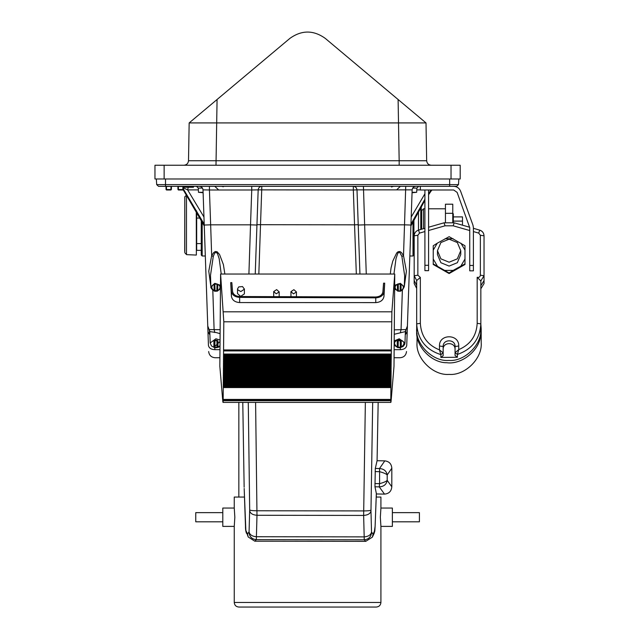 <?xml version="1.0" encoding="UTF-8"?>
<svg xmlns="http://www.w3.org/2000/svg" width="639" height="639" viewBox="0 0 639 639"><rect width="100%" height="100%" fill="white"/><g stroke="black" fill="none" stroke-linecap="round" stroke-linejoin="round"><path stroke-width="0.96" d="M182.898 187.243L193.465 187.243L193.465 186.324M156.347 178.992L156.683 184.607L158.52 186.324L456.653 186.324L458.482 184.607L458.826 178.992M202.475 188.082L198.306 188.082L198.489 192.307L203.106 192.738M412.059 192.738L416.676 192.307L416.868 188.082L418.697 186.324M400.757 346.865L401.18 347.209L400.797 346.57L400.421 347.656L401.18 347.209C405.414 343.766 404.775 341.178 399.247 339.453C393.72 341.178 393.073 343.766 397.314 347.209L400.421 347.656M400.23 340.419L400.349 347.201L398.145 347.201L398.073 347.656M398.265 340.419L398.145 347.201L397.242 346.913L397.698 346.57L397.698 340.555L397.242 340.899L397.242 346.913M397.73 346.865L397.801 340.491M397.698 340.555L401.252 340.899L400.333 340.26L398.153 340.26L397.242 340.899M217.436 346.865L217.859 347.209L217.468 346.57L217.1 347.656L220.008 345.651M216.909 340.419L217.02 347.201L214.824 347.201L214.752 347.656L217.1 347.656M214.944 340.419L214.824 347.201L213.985 347.209L214.752 347.656M214.408 346.865L220.048 341.402M214.48 340.491L214.377 346.57L214.377 340.555L217.931 340.899L217.012 340.26L214.832 340.26L213.913 340.899L213.913 346.913M449.656 186.324L449.656 178.992L165.509 178.992L165.509 184.607L156.683 184.607M184.727 186.324L184.727 187.243M187.323 186.324L187.323 187.243M188.297 186.324L188.297 187.243M193.433 186.324L193.433 187.243M188.233 187.243L187.626 189.895L198.386 189.895M183.345 187.866L187.626 189.895L203.961 217.028M416.788 189.895L420.326 189.895M424.911 193.769L411.212 217.028M397.418 284.371L397.442 290.617L400.373 291.088L400.789 290.378L400.373 291.088M397.418 290.473L397.442 284.259L398.129 283.812L400.781 284.099L400.789 290.378M397.442 284.259C394.798 285.825 394.447 287.686 396.38 289.858L397.706 290.418L397.801 284.02M398.113 291.088L397.706 290.418M397.706 284.099L398.424 283.86M401.068 290.473L401.052 284.259C403.8 285.937 404.072 287.869 401.867 290.042L400.797 290.266L400.685 284.02M400.23 283.948L400.134 290.873M401.052 284.259L400.062 283.86M398.353 290.873L398.265 283.948M401.867 290.042L402.466 289.371L401.867 290.042M394.638 288.437L397.793 291.136L400.437 291.248L402.394 290.09L404.279 286.807L400.373 283.333L394.662 285.282M215.031 290.873L216.813 290.873L214.377 290.37L214.369 284.163L214.792 283.812L217.739 284.267L217.731 290.617L217.755 284.371L216.741 283.86M217.468 290.41L217.108 291.088L218.786 289.858C220.719 287.694 220.367 285.825 217.739 284.259M214.824 283.94L215.055 291.088L214.6 290.721L217.044 291.088M217.02 283.94L216.813 290.873M214.377 290.37L214.8 291.088M217.484 284.163L214.369 284.147L214.369 290.258L213.298 290.042C211.102 287.869 211.365 285.945 214.113 284.259L214.089 290.465M215.103 283.86L214.113 284.267M220.503 285.274L214.792 283.333L210.886 286.807C210.463 287.143 211.086 288.237 212.779 290.09L214.728 291.248L217.372 291.136L220.479 288.54M212.699 289.371L213.298 290.042L212.699 289.371M220.056 340.036L215.926 338.782L210.191 342.943L211.469 345.931L214.488 347.6M398.009 347.64L400.126 347.704L403.113 346.466L404.671 344.421L404.982 342.951L399.247 338.782L394.207 340.906M165.789 186.324L166.428 186.324M171.643 186.324L171.004 186.508L170.925 189.543L166.052 189.543L165.972 186.508L171.004 186.324M171.38 189.543L171.46 186.508L171.38 189.543L170.925 189.543L170.925 189.991L171.38 189.543M177.706 186.324L178.345 186.324M183.561 186.324L182.922 186.508L183.377 186.508L183.297 189.543L177.969 189.543L177.89 186.508L183.377 186.508L182.922 186.508L183.377 186.508L183.297 189.543L183.377 186.508L182.922 186.508L183.377 186.508M182.922 186.324L182.842 189.991L178.425 189.991L177.89 186.508L178.345 186.508L177.89 186.508L178.425 189.991L177.969 189.543M165.972 186.508L166.428 186.508L165.972 186.508L166.507 189.991L166.052 189.543M166.428 186.508L166.507 189.991L170.925 189.991M204.248 225.255L183.297 189.559L182.842 189.991M251.742 186.324L251.742 189.991L258.172 189.863C258.46 187.722 259.682 186.54 261.83 186.324C259.682 186.54 258.46 187.722 258.172 189.863L353.335 189.991L353.335 186.324C355.492 186.54 356.714 187.722 357.001 189.863L412.155 189.863C412.451 187.722 413.673 186.54 415.821 186.324M209.432 186.324L209.432 189.991L251.742 189.991L250.528 224.824L256.942 225.048L255.233 274.043L258.172 189.863M199.344 186.324C201.501 186.54 202.723 187.722 203.01 189.863L209.432 189.991L210.654 224.824L250.528 224.824L248.906 274.043M405.733 186.324L404.519 224.824L410.933 225.048L406.731 345.364C406.444 353.407 406.444 353.407 406.731 345.364L412.155 189.863M363.423 186.324L364.637 224.824L404.519 224.824L403.505 255.632L401.452 252.573L399.902 251.526L398.049 251.758L396.659 252.996L392.769 261.135L391.044 267.957L390.293 274.043M394.263 334.277L405.27 331.617L405.358 332.184M393.943 274.043L395.988 258.699L397.618 253.779L398.496 252.501L399.663 252.253L401.907 256.495L404.663 275.84M210.487 275.417L213.266 256.495L214.536 253.34L216.11 252.165L217.548 253.771L219.185 258.699L221.23 274.043M210.886 286.799L210.487 275.345M209.816 332.152L209.896 331.617L215.918 332.488L220.112 333.646M405.302 334.82L407.203 331.745L405.302 334.82L406.005 329.588L394.295 329.836M405.27 331.617L407.402 326.034M404.287 286.743L406.396 271.152L403.505 255.632L401.907 256.495M400.389 332.56L401.076 329.333L402.37 289.978M394.63 288.964L395.541 289.643M219.624 289.643L220.471 289.02M224.872 274.043L223.378 264.546L219.56 254.506L217.116 251.758L215.263 251.526L213.714 252.573L211.669 255.632L213.266 256.495M220.143 329.668L209.161 329.588L209.911 335.02M214.784 332.56L214.097 329.333L212.795 289.978M209.896 331.617L207.763 326.034L208.442 345.364C208.721 353.407 208.721 353.407 208.442 345.364C208.921 348.031 211.054 349.469 214.856 349.677L214.784 347.664M203.01 189.863L207.763 326.034L204.24 225.048L210.654 224.824L211.669 255.632L208.769 271.152L210.886 286.743M209.904 334.836L207.963 331.745M358.215 224.696L354.549 224.824L353.335 189.991L357.001 189.863L359.941 274.043L358.231 225.048L364.637 224.824L366.267 274.043M164.135 165.245L154.965 165.245L154.965 178.992L164.135 178.992L164.135 165.245L451.03 165.245L451.03 178.992L460.2 178.992L460.2 165.245L451.03 165.245M451.03 178.992L164.135 178.992M215.998 165.245L217.068 99.508L200.39 113.502L289.906 38.38C301.696 29.961 313.477 29.961 325.259 38.38C313.477 29.961 301.696 29.961 289.906 38.38L218.985 97.895M431.245 165.245C428.521 164.966 426.996 163.464 426.668 160.74L426.005 122.92L325.259 38.38L396.18 97.895M414.783 113.502L398.105 99.508L414.783 113.502M183.92 165.245C186.652 164.966 188.178 163.464 188.505 160.74L189.16 122.92L217.068 99.508M455.064 349.349C455.391 341.753 442.827 341.753 443.154 349.349M420.35 323.326C421.085 336.162 427.459 345.02 439.48 349.9L443.154 352.864L443.154 355.683L440.87 357.441L457.396 357.249L455.064 355.508L455.064 346.53C455.391 338.934 442.827 338.934 443.154 346.53L443.154 352.864L440.87 354.629C425.806 349.757 417.746 339.501 416.684 323.869L416.684 280.521L420.35 277.446L420.35 323.326L416.684 323.869L416.684 328.694C415.246 344.397 432.891 361.85 448.762 360.436C464.633 361.85 482.277 344.397 480.847 328.694L480.847 323.869C479.849 339.181 472.037 349.365 457.396 354.429L455.064 352.688L458.73 349.653L457.396 354.429L457.396 357.249M416.684 288.373L414.184 283.572L414.184 280.553L416.684 285.353L414.184 280.553L414.184 235.807L417.85 235.272L417.85 275.185L420.35 277.446M480.847 288.796L484.035 283.572L484.035 280.553L480.847 285.777L484.035 280.553L484.035 275.728L480.847 280.944L480.847 323.869L477.181 323.326L477.181 277.278L480.847 280.944M460.751 250.688L460.751 254.57L457.34 262.709L449.105 266.08L440.878 262.709L437.467 254.57L437.467 250.688L440.878 242.548L449.105 239.178L457.34 242.548L460.751 250.688L457.34 258.835L449.105 262.206L440.878 258.835L437.467 250.688M473.403 228.307L479.729 230.152C482.413 231.102 483.851 232.987 484.035 235.807L484.035 275.728L480.368 275.185L480.368 235.272L478.707 233.099L473.403 231.582M477.181 323.326C476.502 335.858 470.352 344.629 458.73 349.653L458.73 345.995C459.265 333.718 438.953 333.718 439.48 345.995L439.48 349.9L440.87 354.629L440.87 357.441M449.105 273.548L464.984 264.482L464.984 263.907L453.155 270.393L449.105 272.973L449.105 273.548L433.234 264.482L433.234 245.759L437.284 243.187L449.145 236.686L464.984 245.759L464.984 263.907M449.105 272.973L433.234 263.907M481.191 328.869L480.847 324.229L480.608 334.868L481.191 328.869L481.191 342.664C482.621 358.367 464.984 375.82 449.105 374.398C433.234 375.82 415.59 358.367 417.027 342.664L417.027 333.342M480.847 331.042L480.847 328.694C482.277 344.397 464.633 361.85 448.762 360.436C432.891 361.85 415.246 344.397 416.684 328.694L416.684 331.042C415.438 346.162 431.501 363.04 446.829 362.72C462.005 364.861 480.009 350.02 480.608 334.868M462.492 225.184L462.492 216.893L453.323 216.893M453.323 221.102L462.492 221.102M453.323 222.596L453.323 213.825L452.771 213.274M423.537 228.666L423.537 208.785L421.7 210.614L421.7 229.193M452.771 213.314L452.771 204.2L445.439 204.2L445.439 213.314L452.771 213.314L452.771 222.468M445.439 222.468L445.439 213.314M420.326 186.324L420.326 189.991L453.69 189.991L457.133 192.403L469.737 227.668L469.737 270.832L473.403 270.832L473.403 265.457L469.737 265.457M460.583 191.149C459.281 188.114 456.989 186.508 453.69 186.324C456.989 186.508 459.281 188.114 460.583 191.149L472.964 225.16L473.403 227.668L473.403 265.457M424.911 265.273L424.911 270.656L428.577 270.656L428.577 265.273L424.911 265.273L424.911 189.991L428.577 189.991L428.577 265.273M184.799 251.83L184.799 196.836L184.719 251.646M196.676 246.366L196.365 210.638M201.261 219.792L201.261 255.073L202.172 255.991L202.172 221.613M201.261 250.352L196.676 250.352L196.676 211.197M196.676 218.075L200.374 218.075M196.676 243.603L201.261 243.603M421.245 229.321L421.245 206.405M412.994 221.613L412.994 255.991L413.912 255.073L413.912 219.792M418.497 211.197L418.497 230.112L424.911 228.275M420.781 207.188L420.781 229.457M378.168 402.402L377.074 460.719L384.806 460.871L379.494 468.531C383.903 468.866 386.475 471.015 387.194 474.961C386.196 473.874 383.664 472.78 379.598 471.678L379.59 483.659C383.656 482.573 386.188 481.471 387.194 480.36C386.443 484.458 383.799 486.63 379.262 486.87L384.494 494.107C388.959 493.723 391.395 491.279 391.803 486.782L387.194 480.36L387.194 474.961L391.827 468.227C391.475 463.842 389.135 461.39 384.806 460.871M248.275 402.402L249.681 509.93L249.066 531.856L247.517 533.956L245.847 530.402L244.226 489.642M244.146 487.23L242.78 402.402M365.764 541.345L372.361 537.151L373.064 534.132L371.523 532.023C370.892 534.915 368.447 536.536 364.19 536.88L364.246 539.795L365.764 541.345L254.801 541.193L256.327 539.643L256.99 515.282L255.6 402.402M374.885 483.571L379.59 483.659L379.262 486.87L374.973 486.79L375.301 468.451L377.074 460.719M375.301 468.451L379.494 468.531L379.598 471.678L375.109 471.59M391.827 468.227L391.803 486.782M384.494 494.107L376.443 493.955L374.973 486.79M249.681 510.833C250.304 513.476 252.74 514.954 256.99 515.282L363.639 515.425L364.19 536.88L256.383 536.728C252.125 536.369 249.689 534.747 249.066 531.856M249.01 532.439C249.537 536.784 251.974 539.18 256.327 539.643L364.246 539.795C368.591 539.348 371.035 536.952 371.578 532.606M247.517 533.956L248.22 536.984L254.801 541.193M245.847 530.402L248.22 536.984M365.356 402.402L363.639 515.425C367.896 515.114 370.332 513.644 370.971 511L372.681 402.402M376.339 493.428L375.093 526.656M375.101 526.384L374.055 533.573C375.229 529.555 374.654 532.575 375.109 526.52L376.355 493.476M376.331 497.054L376.331 494.075M234.832 517.223L234.257 526.392L222.795 526.392L222.795 508.053L234.257 508.053L234.832 517.223M376.331 607.05L238.842 607.05L376.331 607.05C379.095 606.762 380.62 605.229 380.916 602.465L234.257 602.465L380.916 602.465L380.916 526.392L392.37 526.392L392.37 508.053L380.916 508.053L380.916 497.054L376.219 497.054M380.916 526.392L380.341 517.223L380.916 508.053M222.795 512.638L195.758 512.638L195.758 521.807L222.795 521.807M392.37 521.807L419.408 521.807L419.408 512.638L392.37 512.638M234.257 508.053L234.257 497.054L244.473 497.054M240.831 291.552L237.732 289.779L237.532 288.908L238.714 286.919L242.54 286.576L244.394 289.179L240.831 291.552M244.41 288.924L244.394 293.884L240.647 296.384L237.532 293.613L237.532 288.908M375.772 297.854L239.641 297.391C234.904 297.031 232.165 295.05 231.422 291.44L230.719 282.63L231.845 282.63L232.54 291.392C233.179 294.507 235.543 296.224 239.641 296.536L375.772 296.991C379.862 296.712 382.234 295.01 382.873 291.903L383.568 283.149L384.686 283.149L383.983 291.959C383.248 295.561 380.509 297.526 375.772 297.854L375.772 302.606L239.641 302.567C234.904 302.199 232.165 300.114 231.422 296.312L230.719 282.63M384.686 283.149L383.983 296.36C383.248 300.162 380.509 302.247 375.772 302.606M293.892 289.683L296.432 291.943L293.493 293.876L290.953 291.616L293.892 289.683M296.424 296.728L296.432 291.943M290.961 296.712L290.945 291.767M276.639 289.619L279.187 291.879L276.248 293.82L273.7 291.56L276.639 289.619M279.179 296.672L279.187 291.879M273.7 296.648L273.692 291.711M223.394 371.251L223.155 400.685C223.115 403.129 222.955 402.937 222.699 400.118L219.84 366.347L220.599 274.043L223.802 321.8L223.394 371.251L391.028 371.251L391.891 311.816L223.418 311.816M391.891 311.816L394.75 274.043L393.999 366.347L391.172 400.118C390.916 402.937 390.788 403.129 390.788 400.685L391.084 372.042L223.315 372.042M391.076 373.815L223.299 373.815M391.06 375.58L223.283 375.58M391.044 377.345L223.267 377.345M391.028 379.111L223.259 379.111M391.012 380.884L223.243 380.884M391.004 382.649L223.227 382.649M390.988 384.366L223.211 384.366M390.972 386.132L223.195 386.132M390.892 387.577L223.267 387.577M391.084 372.042L391.1 370.932L391.028 371.738L223.386 371.73M223.331 370.277L391.1 370.277M223.338 368.511L391.116 368.511M223.354 366.746L391.132 366.746M390.988 377.026L223.346 377.026M223.37 364.981L391.148 364.981M390.972 378.799L223.338 378.807L390.972 378.823M223.386 363.208L391.156 363.208M223.402 361.442L391.172 361.442M223.41 359.677L391.188 359.677M390.932 384.095L223.283 384.095M223.426 357.912L391.204 357.912M223.442 356.091L391.22 356.091M223.458 354.325L391.228 354.325M390.796 399.99L223.163 399.99M391.172 400.118C390.916 402.937 390.788 403.129 390.788 400.685L223.155 400.685C223.115 403.129 222.955 402.937 222.699 400.118M223.394 371.754L391.028 371.754L391.028 371.251M394.75 274.043L220.599 274.043M391.172 354.054L223.53 354.054M391.164 355.827L223.522 355.835L391.156 355.851M391.148 357.592L223.506 357.6M391.132 359.358L223.498 359.366M391.116 361.123L223.482 361.131M391.1 362.896L223.466 362.904L391.1 362.92M391.092 364.661L223.45 364.669M391.076 366.427L223.434 366.435M391.06 368.192L223.426 368.2M391.044 369.957L223.402 369.957M426.005 122.92L189.16 122.92M203.098 192.307L198.489 192.307M401.252 346.913L401.252 340.899M400.797 340.555L400.797 346.57L400.685 340.491M214.377 340.555L213.913 340.899M217.931 346.913L217.931 340.899M217.468 340.555L217.468 346.57L217.364 340.491M416.676 192.307L412.075 192.307M412.698 188.082L416.868 188.082M185.142 186.324L185.142 187.243M186.828 186.324L186.828 187.243M190.286 186.324L190.286 187.243M183.313 188.92L204.208 224.193M410.957 224.193L424.911 199.2M428.577 193.625L431.093 189.991M431.565 189.991L428.577 194.328M424.911 199.943L410.925 225.255M398.057 291.088L397.666 290.601L398.105 290.849M400.302 290.865L400.765 290.625L400.326 291.088M217.06 290.849L217.508 290.601L217.108 291.088M217.755 290.465L217.755 284.371M214.84 291.088L214.408 290.625L214.864 290.865M397.69 284.163L400.797 284.147M178.425 189.991L178.345 186.508M261.83 186.324L258.835 274.043M165.509 186.324L165.509 184.607L458.482 184.607M400.389 347.664L400.318 349.677C400.038 360.164 400.038 360.164 400.318 349.677L394.135 349.677M214.856 349.677C215.135 360.164 215.135 360.164 214.856 349.677L219.976 349.677M400.318 349.677C404.112 349.469 406.252 348.031 406.731 345.364M256.95 224.696L354.549 224.824L356.33 274.043M399.167 165.245L399.167 160.74L188.505 160.74M426.668 160.74L399.167 160.74L398.105 99.508M416.684 280.521L414.184 275.728L417.85 275.185M454.185 222.811L453.179 225.807L445.04 225.807L444.033 222.811L454.185 222.811L469.713 227.252M469.737 230.535L453.179 225.807M479.729 230.152L478.707 233.099M414.184 235.807C414.36 232.955 415.797 231.054 418.505 230.104L419.511 233.099L417.85 235.272M479.713 230.104C482.421 231.054 483.859 232.955 484.035 235.807L480.368 235.272M477.181 277.278C478.986 277.693 480.049 276.999 480.368 275.185M445.04 225.807L428.577 230.503M424.911 231.55L419.511 233.099M439.48 345.995L443.154 346.53M458.73 345.995L455.064 346.53M445.056 238.746L453.155 238.746M460.935 243.187L464.984 250.129M437.284 265.952L433.234 259.011M453.155 270.393L445.056 270.393M464.984 259.011L460.935 265.952M433.234 250.129L437.284 243.187M421.245 211.988L421.428 229.273M184.799 196.836L186.476 195.087L186.476 254.562L184.719 252.621M196.269 210.471L196.365 254.977M186.476 254.562L186.476 195.087M249.681 509.93C250.32 510.473 252.764 510.753 257.006 510.769L363.647 510.912C367.888 510.912 370.332 510.641 370.963 510.098M371.523 532.023L370.971 511M374.742 530.578L373.064 534.132M231.422 296.312L231.422 291.44M239.641 302.567L239.641 297.391M383.983 296.36L383.983 291.959M391.012 373.503L223.378 373.503M391.012 373.016L223.386 373.016M390.996 375.269L223.362 375.269M391.004 374.789L223.37 374.789M390.988 376.555L223.354 376.555M390.972 378.32L223.338 378.32M390.956 380.572L223.323 380.572M390.956 380.085L223.323 380.085M390.94 382.338L223.307 382.338M390.94 381.85L223.315 381.85M390.932 383.624L223.299 383.624M330.267 384.366L330.267 383.344M330.267 385.876L223.275 385.876L330.267 385.876M390.916 385.389L223.283 385.389M330.267 386.132L330.267 385.109M390.9 387.154L223.267 387.154M391.036 371.123L223.394 371.123M391.02 372.888L223.378 372.888M223.41 369.486L391.044 369.486M391.004 374.662L223.362 374.662M223.426 367.721L391.06 367.721M390.996 376.427L223.346 376.427M390.98 378.192L223.338 378.192M390.964 379.957L223.323 379.957M390.948 381.731L223.307 381.731M390.932 383.496L223.291 383.496M390.98 384.486L223.219 384.486M390.916 385.261L223.275 385.261M390.964 386.252L223.203 386.252M390.908 387.026L223.259 387.026M390.836 399.423L223.123 399.423M390.828 399.551L223.131 399.551M391.435 321.8L223.802 321.8M391.204 349.948L223.57 349.948M391.196 350.915L223.562 350.915M391.228 354.445L223.466 354.445M391.164 355.22L223.522 355.22M391.156 355.348L223.53 355.348M391.212 356.211L223.45 356.211M391.148 356.985L223.506 356.985M391.148 357.113L223.514 357.113M391.14 358.759L223.49 358.759M391.132 358.886L223.498 358.886M391.124 360.524L223.482 360.524M391.116 360.652L223.482 360.652M391.108 362.289L223.466 362.289M391.1 362.417L223.466 362.417M391.092 364.054L223.45 364.054M391.084 364.182L223.458 364.182M391.076 365.827L223.434 365.827M391.076 365.947L223.442 365.947M391.068 367.593L223.418 367.593M391.052 369.358L223.41 369.358M198.306 188.082L196.469 186.324M218.442 189.767L214.784 186.324M184.032 190.981L183.081 189.927M396.723 189.767L400.381 186.324M204.272 225.918L183.209 189.807M431.828 189.991L428.577 194.727M424.911 200.382L410.901 225.918M432.028 189.991L431.133 190.981M214.584 347.624L218.418 347.273L220.008 346.29M394.175 345.116L397.722 347.584M223.346 186.748L221.637 186.324M391.451 186.971L393.528 186.324M405.358 332.112L404.982 342.951M404.279 286.799L404.671 275.657M210.191 342.951L209.808 332.152M394.071 357.728L400.102 357.728C403.888 357.377 406.029 355.316 406.516 351.538M208.657 351.538C209.137 355.316 211.277 357.377 215.071 357.728L219.912 357.728M428.577 227.228L444.033 222.811M423.537 208.785L424.911 208.785M428.577 208.785L445.439 208.785M186.66 254.649L196.269 255.065M202.172 255.991L205.319 255.991M412.994 255.991L409.847 255.991M244.178 488.436L245.496 526.336C245.416 529.052 245.759 531.408 246.534 533.397M374.047 533.581L372.361 537.151M238.842 402.402L238.842 497.054M234.257 526.392L234.257 602.465C234.529 605.253 236.055 606.778 238.842 607.05M223.378 373.527L391.012 373.527M223.362 375.293L390.996 375.293M223.346 377.058L390.988 377.058M223.323 380.596L390.956 380.596M223.307 382.362L390.94 382.362M223.291 384.127L390.924 384.127M223.027 402.402L390.868 402.402M223.538 354.086L391.172 354.086M223.506 357.624L391.14 357.624M223.49 359.39L391.132 359.39M223.474 361.155L391.116 361.155M223.45 364.693L391.084 364.693M223.434 366.459L391.068 366.459M223.418 368.224L391.06 368.224M223.402 369.989L391.044 369.989"/></g></svg>

